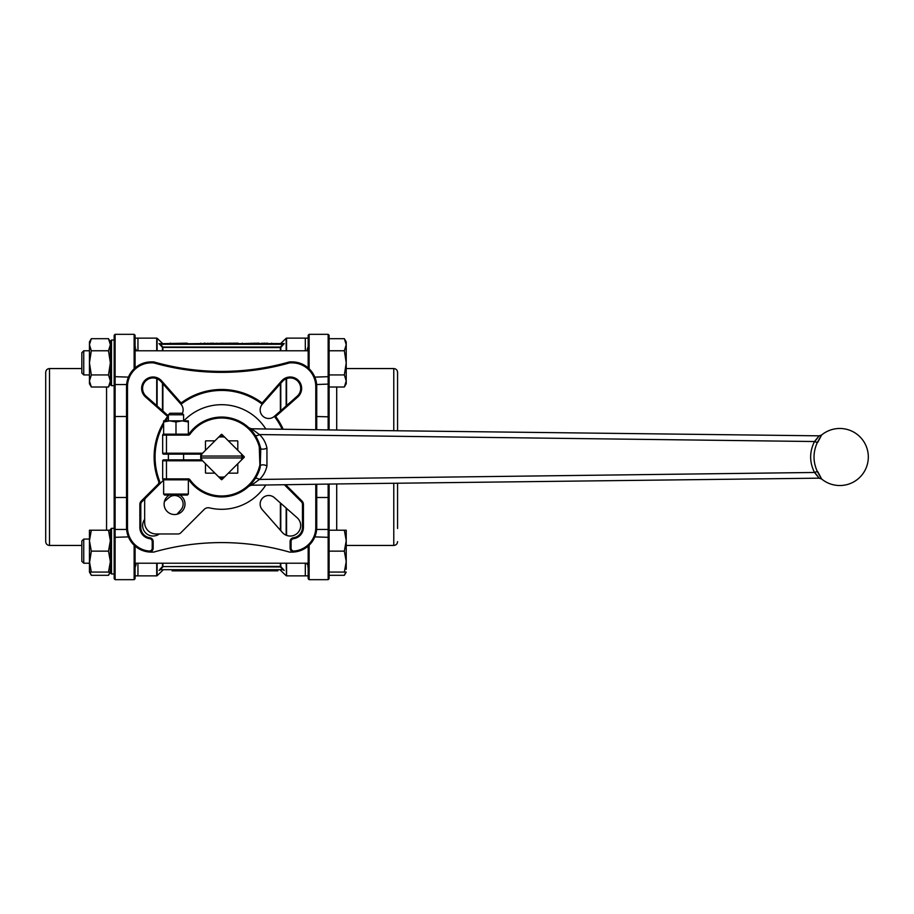 <?xml version="1.0" encoding="UTF-8"?>
<svg xmlns="http://www.w3.org/2000/svg" width="914" height="914" viewBox="0 0 914 914"><rect width="100%" height="100%" fill="white"/><g stroke="black" fill="none" stroke-linecap="round" stroke-linejoin="round"><path stroke-width="1.37" d="M163.629 480.044L141.91 501.752A3.805 3.805 0 0 0 140.802 504.448L140.802 527.378A10.465 10.465 0 0 0 149.862 537.74A3.805 3.805 0 0 1 153.164 541.511L153.164 548.206A3.805 3.805 0 0 1 149.016 551.999A24.724 24.724 0 0 1 126.532 527.378L126.532 386.622A24.724 24.724 0 0 1 151.267 361.898L153.723 361.898A247.26 247.26 0 0 0 289.555 361.898L292.012 361.898A24.724 24.724 0 0 1 316.735 386.622L316.735 429.786M91.32 572.073L89.446 561.607L89.446 572.073L110.365 572.073L108.503 575.306L91.32 575.306L89.869 572.073M81.837 561.322L83.745 563.218L83.745 539.066L81.837 540.974L81.837 561.322L83.745 563.218L89.446 563.218L91.32 551.142L108.503 551.142L110.365 561.607L108.503 572.073M91.32 551.142L89.446 540.688L91.32 530.223L108.503 530.223L110.365 540.688L108.503 551.142M91.32 530.223L89.446 530.223L89.446 540.688L89.446 539.066L83.745 539.066M110.365 530.223L108.503 530.223M344.349 530.223L346.223 540.688L344.349 551.142L329.097 551.142L329.097 530.223L346.223 530.223L346.223 561.607L344.349 572.073L329.097 572.073M344.349 551.142L346.223 561.607L346.223 569.262M344.349 572.073L346.223 572.073L344.349 575.306L329.097 575.306M109.943 572.073L108.503 575.306M345.789 572.073L344.349 575.306M110.365 572.827L110.365 529.457L111.508 528.326L111.508 573.969L110.365 572.827L111.508 573.969L114.17 573.969L114.17 578.722L114.17 335.278L115.118 334.33L115.118 384.531L126.623 384.531M91.32 338.694L89.446 341.927L89.446 383.777L91.32 387.01L89.446 380.978L91.32 374.934L89.446 362.858L91.32 350.77L89.446 344.738L91.32 338.694L108.503 338.694L110.365 344.738L110.365 341.173L110.365 384.543L111.508 385.674L114.17 385.674L114.17 528.326L111.508 528.326M114.17 338.968L114.17 340.031L111.508 340.031L111.508 385.674M111.508 573.969L114.17 573.969L114.17 529.937L115.118 529.469L115.118 579.67L114.17 578.722L115.118 579.67L134.141 579.67L134.141 545.212M344.349 350.77L346.223 362.858L346.223 341.927L344.349 338.694L346.223 344.738L344.349 350.77L329.097 350.77L329.097 429.957L329.097 416.841L316.735 416.51M316.735 497.49L328.149 497.49L328.149 529.469L329.097 529.937L329.097 484.043L329.097 578.722L328.149 579.67L328.149 529.469L316.644 529.469M344.349 338.694L329.097 338.694L329.097 335.278L329.097 416.841M91.32 387.01L108.503 387.01L110.365 380.978L108.503 374.934L91.32 374.934M91.32 350.77L108.503 350.77L110.365 362.858L108.503 374.934M110.365 344.738L108.503 350.77M344.349 374.934L346.223 380.978L346.223 362.858L344.349 374.934L329.097 374.934M344.349 387.01L346.223 383.777L346.223 380.978L344.349 387.01L329.097 387.01M49.505 545.441C47.197 545.224 45.929 543.956 45.7 541.636L45.7 372.364C45.929 370.044 47.197 368.776 49.505 368.559L49.505 545.441L81.837 545.441M45.7 528.498L45.7 385.502M135.089 575.854L137.945 575.854L137.945 563.218L137.968 575.877L156.717 575.877L156.717 563.218M137.945 350.782L137.945 338.146L137.968 350.782M135.089 346.589L135.489 347.274M135.089 564.464L135.089 565.629A0.948 0.857 180 0 1 136.049 564.772L135.089 567.411M393.774 430.734L393.774 368.559C396.082 368.776 397.35 370.044 397.567 372.364L397.567 430.78M397.567 483.22L397.567 528.498M241.525 459.982A20.108 20.108 0 0 0 241.719 457.948L241.982 457.948A20.371 20.371 0 0 0 241.982 456.052L241.719 456.052A20.108 20.108 0 0 0 241.525 454.018M201.628 459.856L202.577 460.805L166.474 460.805L166.474 459.856L163.629 459.856L201.628 459.856L200.817 459.045A20.919 20.919 0 0 1 200.817 454.955L201.754 454.018A20.108 20.108 0 0 0 201.548 456.052L201.286 456.052A20.371 20.371 0 0 0 201.286 457.948L241.719 457.948M201.548 457.948A20.108 20.108 0 0 0 201.754 459.982L200.817 459.045M214.939 473.166L205.467 463.695L205.467 472.835A22.633 22.633 0 0 0 205.799 473.166L214.939 473.166L221.405 479.633A22.633 22.633 0 0 0 221.862 479.633L228.329 473.166L237.48 473.166A22.633 22.633 0 0 0 237.8 472.835L237.8 463.695L228.329 473.166M218.652 476.88A20.108 20.108 0 0 0 224.615 476.88L223.679 477.828A20.919 20.919 0 0 1 219.6 477.828M286.162 350.782L286.162 338.294L280.472 343.733L267.551 343.733M267.551 343.161L264.911 343.733M259.062 343.161L238.074 343.733M238.074 343.161L187.107 343.733M187.107 343.161L159.413 343.733L284.265 343.561C279.775 343.573 279.775 343.573 284.265 343.561C279.775 343.573 279.775 343.573 284.265 343.561L280.781 347.434L283.866 343.733M277.833 570.839L172.083 570.839L186.81 570.267M186.81 570.839L204.005 570.267M204.005 570.839L228.797 570.267M228.797 570.839L269.641 570.267M164.394 501.637L168.907 497.65A8.557 8.557 0 0 1 180.618 498.016A8.557 8.557 0 0 1 180.983 509.738L177.008 514.251M159.299 533.97A10.465 10.465 0 0 1 144.663 519.335M274.371 497.65L297.153 517.747A10.465 10.465 0 0 1 297.621 532.988A10.465 10.465 0 0 1 282.38 532.508L262.295 509.738A8.557 8.557 0 0 1 262.661 498.016A8.557 8.557 0 0 1 274.371 497.65M315.787 429.763L315.787 386.622A23.775 23.775 0 0 0 292.012 362.847L289.681 362.847A248.208 248.208 0 0 1 153.586 362.847L151.267 362.847A23.775 23.775 0 0 0 127.492 386.622L127.492 527.378A23.775 23.775 0 0 0 149.096 551.051A2.856 2.856 0 0 0 152.215 548.206L153.164 548.206A3.805 3.805 0 0 1 149.016 551.999A24.724 24.724 0 0 0 151.267 552.102L153.723 552.102A247.26 247.26 0 0 1 289.555 552.102L292.012 552.102A24.724 24.724 0 0 0 294.262 551.999A3.805 3.805 0 0 1 290.104 548.206L290.104 541.511A3.805 3.805 0 0 1 293.405 537.74A10.465 10.465 0 0 0 302.477 527.378L302.477 504.448A3.805 3.805 0 0 0 301.357 501.752L284.608 485.003A3.805 3.805 0 0 1 284.368 484.751A3.805 3.805 0 0 0 284.608 485.003L284.882 484.74M316.735 484.214L316.735 527.378A24.724 24.724 0 0 1 294.262 551.999A3.805 3.805 0 0 1 290.104 548.206L291.063 548.206A2.856 2.856 0 0 0 294.171 551.051A23.775 23.775 0 0 0 315.787 527.378L315.787 484.237M182.332 413.516A8.557 8.557 0 0 0 180.983 404.262L160.887 381.492A10.465 10.465 0 0 0 145.646 381.012A10.465 10.465 0 0 0 146.126 396.253L168.382 415.881M164.6 420.863A67.522 67.522 0 0 1 167.616 416.487L145.497 396.962A11.414 11.414 0 0 1 144.972 380.338A11.414 11.414 0 0 1 161.607 380.864L181.121 402.983A67.522 67.522 0 0 1 262.147 402.983L281.672 380.864L282.38 381.492L262.295 404.262A8.557 8.557 0 0 0 262.661 415.984A8.557 8.557 0 0 0 274.371 416.35L297.153 396.253A10.465 10.465 0 0 0 297.621 381.012A10.465 10.465 0 0 0 282.38 381.492A10.465 10.465 0 0 1 297.621 381.012A10.465 10.465 0 0 1 297.153 396.253L297.781 396.962L275.651 416.487A67.522 67.522 0 0 1 283.18 429.237M282.129 429.214A66.573 66.573 0 0 0 274.886 417.058A0.948 0.948 0 0 1 275.023 415.767A0.948 0.948 0 0 0 274.886 417.058A66.573 66.573 0 0 1 282.129 429.214A66.573 66.573 0 0 0 274.886 417.058L275.651 416.487L275.023 415.767M262.866 403.611A0.948 0.948 0 0 1 261.587 403.748L262.147 402.983L262.866 403.611A0.948 0.948 0 0 1 261.587 403.748A66.573 66.573 0 0 0 181.692 403.748A0.948 0.948 0 0 1 180.412 403.611L181.121 402.983L181.692 403.748A0.948 0.948 0 0 1 180.412 403.611M168.245 415.767A0.948 0.948 0 0 1 168.382 415.916A0.948 0.948 0 0 0 168.245 415.767L167.616 416.487L168.382 417.058A66.573 66.573 0 0 0 165.731 420.863A66.573 66.573 0 0 1 168.382 417.058M158.659 485.003A3.805 3.805 0 0 0 159.527 480.947A66.573 66.573 0 0 1 163.629 424.347A66.573 66.573 0 0 0 159.527 480.947A3.805 3.805 0 0 1 158.659 485.003L157.985 484.329A2.856 2.856 0 0 0 158.636 481.29A67.522 67.522 0 0 1 163.629 422.451M289.555 361.898L289.681 362.847L289.555 361.898A247.26 247.26 0 0 1 153.723 361.898A247.26 247.26 0 0 0 289.555 361.898A247.26 247.26 0 0 1 153.723 361.898L153.586 362.847L153.723 361.898M162.486 350.782L162.486 347.434L159.013 343.561C163.492 343.573 163.492 343.573 159.013 343.561C163.492 343.573 163.492 343.573 159.013 343.561L162.886 347.046L280.381 347.046L283.032 344.304L160.236 344.304L162.886 347.046L162.886 350.782M162.886 563.218L162.886 566.954L160.236 569.696L283.032 569.696L284.265 570.439C279.775 570.427 279.775 570.427 284.265 570.439C279.775 570.427 279.775 570.427 284.265 570.439L280.781 566.566L283.032 569.696L280.381 566.954L162.486 566.566L159.836 569.308L162.486 566.566L162.486 563.218M159.013 570.439C163.492 570.427 163.492 570.427 159.013 570.439C163.492 570.427 163.492 570.427 159.013 570.439L160.236 569.696L159.013 570.439M207.855 570.839L207.855 570.267M200.086 570.839L200.086 570.267M219.748 570.839L219.748 570.267M215.601 570.839L215.601 570.267M211.568 570.839L211.568 570.267M233.504 570.839L233.504 570.267M237.092 570.839L237.092 570.267M241.01 570.839L241.01 570.267M235.675 570.839L235.675 570.267M246.334 570.839L246.334 570.267M244.929 570.839L244.929 570.267M179.407 570.839L179.407 570.267M196.11 570.839L196.11 570.267M254.64 570.839L254.64 570.267M264.763 570.839L264.763 570.267M265.734 570.839L265.734 570.267M269.641 570.839L277.947 570.267M273.834 570.839L273.834 570.267M231.619 343.161L231.619 343.733M234.372 343.161L234.372 343.733M237.172 343.161L237.172 343.733M222.331 343.161L222.331 343.733M223.13 343.161L223.13 343.733M226.089 343.161L226.089 343.733M228.968 343.161L228.968 343.733M229.814 343.161L229.814 343.733M216.664 343.161L216.664 343.733M213.293 343.161L213.293 343.733M220.777 343.161L220.777 343.733M210.734 343.161L210.734 343.733M207.935 343.161L207.935 343.733M211.751 343.161L211.751 343.733M204.13 343.161L204.13 343.733M205.136 343.161L205.136 343.733M266.26 343.161L266.26 343.733M271.744 343.161L271.744 343.733M264.911 343.161L258.97 343.733M261.918 343.161L261.918 343.733M251.43 343.161L251.43 343.733M242.324 343.161L242.324 343.733M242.199 343.161L242.199 343.733M222.125 343.161L222.125 343.733M212.848 343.161L212.848 343.733M200.772 343.161L200.772 343.733M182.583 343.161L182.583 343.733M170.644 343.161L170.644 343.733M170.45 343.161L170.45 343.733M169.284 495.045A10.465 10.465 0 0 0 174.563 514.536A10.465 10.465 0 0 0 179.841 495.045M145.772 497.89A3.805 3.805 0 0 0 144.663 500.586L144.663 522.568A11.414 11.414 0 0 0 156.077 533.97L178.059 533.97A3.805 3.805 0 0 0 180.744 532.862L204.199 509.406A5.701 5.701 0 0 1 209.546 507.887A52.304 52.304 0 0 0 265.791 485.037M265.791 428.963A52.304 52.304 0 0 0 183.828 420.863M200.817 454.955L201.628 454.144L163.629 454.144L166.474 454.144L166.474 453.195L202.577 453.195L201.628 454.144M224.615 437.121A20.108 20.108 0 0 0 218.652 437.121L219.6 436.172A20.919 20.919 0 0 1 223.679 436.172M242.461 454.955A20.919 20.919 0 0 1 242.461 459.045M241.719 456.052L201.548 456.052M228.329 440.834L237.8 450.305L237.8 441.165A22.633 22.633 0 0 0 237.48 440.834L228.329 440.834L221.862 434.367A22.633 22.633 0 0 0 221.405 434.367L214.939 440.834L205.799 440.834A22.633 22.633 0 0 0 205.467 441.165L205.467 450.305L214.939 440.834M308.178 338.146L305.322 338.146L305.322 350.782L305.31 338.123L286.562 338.123L286.562 350.782M305.322 563.218L305.322 575.854L305.31 563.218M308.178 348.371A0.948 0.857 0 0 1 307.23 349.228L308.178 346.589M308.178 567.411L307.789 566.726M308.178 367.919L308.178 335.278L309.126 334.33L309.126 368.788M309.126 545.212L309.126 579.67L308.178 578.722L308.178 546.081M307.23 563.218L307.23 564.772A0.948 0.857 180 0 1 308.178 565.629M156.717 350.782L156.717 338.123L135.089 338.146L135.089 335.278L135.089 367.919M136.049 350.782L136.049 349.228A0.948 0.857 0 0 1 135.089 348.371L135.089 349.536M135.089 546.081L135.089 578.722L134.141 579.67L135.089 578.722M114.17 525.687L114.17 388.313M83.745 374.934L81.837 373.026L81.837 352.678L83.745 350.782L83.745 374.934L89.446 374.934M89.446 561.607L89.446 540.688M83.745 563.218L89.446 563.218M254.937 479.05C247.374 488.362 247.42 488.305 255.052 478.879L260.182 467.465L259.268 467.214L259.896 465.112L259.268 446.786A38.994 38.994 0 0 0 189.918 434.333L189.141 433.773A39.942 39.942 0 0 1 260.182 446.535L255.006 435.053M175.991 421.971L182.172 420.863L163.629 420.863L163.629 421.971L169.81 420.863L175.991 421.971L175.991 434.173M163.629 421.971L163.629 434.173L188.364 434.173A0.948 0.948 0 0 0 189.141 433.773A39.942 39.942 0 0 1 260.182 446.535L260.776 448.603L260.182 467.465A39.942 39.942 0 0 1 189.141 480.227A0.948 0.948 0 0 0 188.364 479.827L163.629 479.827A0.948 0.948 0 0 1 162.669 478.879L162.669 460.805A0.948 0.948 0 0 1 163.629 459.856M188.353 421.971L188.353 420.863L182.172 420.863L188.353 421.971L188.364 435.121A1.897 1.897 0 0 0 189.918 434.333M163.629 494.086L188.353 494.086L187.404 495.045L164.577 495.045L163.629 494.086L163.629 479.827M163.629 454.144A0.948 0.948 0 0 1 162.669 453.195L162.669 435.121A0.948 0.948 0 0 1 163.629 434.173M202.577 460.805L205.467 463.695M205.467 450.305L202.577 453.195M237.8 463.695L244.267 457.228A22.633 22.633 0 0 0 244.267 456.772L237.8 450.305M253.864 430.608C250.653 428.255 250.733 428.266 254.103 430.62L259.405 434.561C263.243 438.069 265.757 442.582 266.945 448.077L266.945 465.923C265.745 471.43 263.232 475.931 259.405 479.439L254.103 483.38C250.733 485.745 250.653 485.745 253.864 483.392M814.774 472.481C820.418 479.747 820.326 479.747 814.5 472.469C809.37 462.176 809.37 451.87 814.5 441.531C820.326 434.253 820.418 434.253 814.774 441.531M817.79 442.262C822.829 432.836 822.714 432.836 817.436 442.262C812.889 452.11 812.889 461.936 817.436 471.738C822.714 481.164 822.829 481.164 817.802 471.75M248.848 427.763L251.396 428.78L341.368 430.106L819.207 435.829L821.663 434.973A28.528 28.528 0 0 1 866.643 466.631A28.528 28.528 0 0 1 821.663 479.027L819.207 478.171L338.831 483.929L251.396 485.22L248.848 486.237M183.6 454.144L183.6 459.856M168.382 414.773L169.901 413.254L182.069 413.254L183.6 414.773L168.382 414.773L168.382 420.863M183.6 414.773L183.6 420.863M266.945 448.077A3.805 1.508 -12.6 0 1 260.776 448.603L259.896 448.888M266.945 465.923A3.805 1.508 12.6 0 0 260.776 465.397L259.896 465.112M817.436 471.738A3.805 1.085 -27.1 0 0 814.5 472.469L259.405 479.439A3.805 1.908 33.2 0 0 255.052 478.879M255.052 435.121A3.805 1.908 -33.2 0 0 259.405 434.561L814.5 441.531A3.805 1.085 -152.9 0 0 817.436 442.262M260.182 446.535L259.268 446.786M126.532 416.51L115.118 416.51L115.118 497.49L126.532 497.49M136.049 563.218L136.049 564.772M280.381 411.049L280.381 383.754M280.381 350.782L280.381 347.594L162.486 347.434M162.886 383.754L162.886 411.049M162.486 566.566L280.381 566.406L280.381 563.218M280.381 530.246L280.381 502.951M286.562 508.401L286.562 535.387M286.562 563.218L286.562 575.877L286.162 563.218M286.562 378.613L286.562 405.599M156.717 405.599L156.717 378.613M156.717 535.387L156.717 533.97M152.215 548.206L152.215 541.511A2.856 2.856 0 0 0 149.736 538.689A11.414 11.414 0 0 1 139.853 527.378L139.853 504.448A4.753 4.753 0 0 1 141.247 501.078L157.985 484.329M281.672 380.864A11.414 11.414 0 0 1 298.295 380.338A11.414 11.414 0 0 1 297.781 396.962M285.671 484.728L302.031 501.078A4.753 4.753 0 0 1 303.425 504.448L303.425 527.378A11.414 11.414 0 0 1 293.531 538.689A2.856 2.856 0 0 0 291.063 541.511L291.063 548.206M161.607 380.864L160.887 381.492A10.465 10.465 0 0 0 145.646 381.012A10.465 10.465 0 0 0 146.126 396.253L145.497 396.962M127.492 386.622L126.532 386.622A24.724 24.724 0 0 1 151.267 361.898L151.267 362.847M292.012 362.847L292.012 361.898A24.724 24.724 0 0 1 316.735 386.622L315.787 386.622M315.787 527.378L316.735 527.378A24.724 24.724 0 0 1 294.262 551.999L294.171 551.051M149.096 551.051L149.016 551.999A24.724 24.724 0 0 1 126.532 527.378L127.492 527.378M261.587 403.748A66.573 66.573 0 0 0 181.692 403.748M291.063 541.511L290.104 541.511A3.805 3.805 0 0 1 293.405 537.74A10.465 10.465 0 0 0 302.477 527.378L303.425 527.378M139.853 527.378L140.802 527.378A10.465 10.465 0 0 0 149.862 537.74A3.805 3.805 0 0 1 153.164 541.511L152.215 541.511M303.425 504.448L302.477 504.448A3.805 3.805 0 0 0 301.357 501.752L302.031 501.078M141.247 501.078L141.91 501.752A3.805 3.805 0 0 0 140.802 504.448L139.853 504.448M159.527 480.947L158.636 481.29M293.531 538.689L293.405 537.74M149.862 537.74L149.736 538.689M162.486 410.683L162.486 383.297M157.117 533.97L157.117 535.227M157.117 563.218L157.117 575.706L162.795 570.267M162.795 343.733L157.117 338.294L157.117 350.782M157.117 378.773L157.117 405.953M280.781 503.317L280.781 530.703M280.781 563.218L280.781 566.566M280.781 347.434L280.781 350.782M280.781 383.297L280.781 410.683M286.162 405.953L286.162 378.773M286.162 535.227L286.162 508.047M174.928 570.839L174.928 570.267M260.559 570.839L260.559 570.267M254.618 343.161L254.618 343.733M329.097 497.159L328.149 497.49L328.149 484.054M328.149 429.946L328.149 334.33L329.097 335.278M307.23 350.782L307.23 349.228M314.839 377.116L329.097 376.648M316.644 384.531L329.097 384.063M314.839 536.884L329.097 537.352M336.706 387.01L336.706 430.048M336.706 483.952L336.706 530.223M346.223 545.441L393.774 545.441L393.774 483.266M128.44 377.116L114.17 376.648M134.141 368.788L134.141 334.33L115.118 334.33M128.44 536.884L114.17 537.352M126.623 529.469L115.118 529.469L115.118 497.49L114.17 497.159M114.17 384.063L115.118 384.531L115.118 416.51L114.17 416.841M106.561 530.223L106.561 387.01M260.182 467.465A39.942 39.942 0 0 1 189.141 480.227L189.918 479.667A1.897 1.897 0 0 0 188.364 478.879L188.353 494.086M162.669 460.805L166.474 460.805L166.474 478.879L188.364 478.879M189.906 479.667A38.994 38.994 0 0 0 189.918 479.667A38.994 38.994 0 0 0 259.268 467.214M188.364 435.121L166.474 435.121L166.474 453.195L162.669 453.195M162.669 478.879L166.474 478.879L166.474 479.827M166.474 434.173L166.474 435.121L162.669 435.121M135.089 563.218L308.178 563.218M135.089 350.782L308.178 350.782M308.178 575.854L286.562 575.877M280.472 570.267L286.162 575.706M308.178 335.278L309.126 334.33L328.149 334.33M308.178 578.722L309.126 579.67L328.149 579.67L329.097 578.722M393.774 368.559L346.223 368.559M393.774 545.441C396.082 545.224 397.35 543.956 397.567 541.636M49.505 368.559L81.837 368.559M134.141 334.33L135.089 335.278L134.141 334.33M111.508 340.031L110.365 341.173L111.508 340.031M110.365 383.777L108.503 387.01M110.365 341.927L108.503 338.694M83.745 350.782L89.446 350.782M89.446 572.073L91.32 575.306M168.382 454.144L168.382 459.856"/></g></svg>
